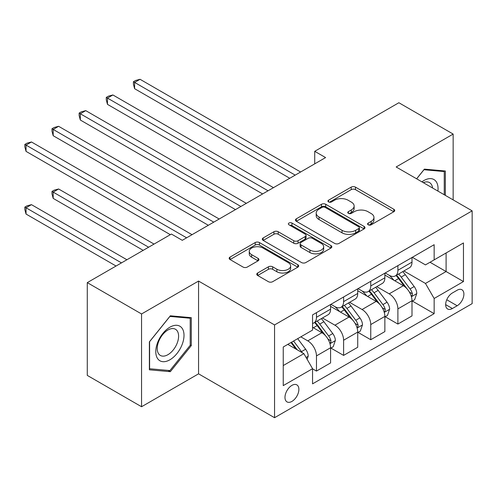 <?xml version="1.0" encoding="UTF-8"?>
<svg xmlns="http://www.w3.org/2000/svg" width="497" height="497" viewBox="0 0 497 497"><rect width="100%" height="100%" fill="white"/><g stroke="black" fill="none" stroke-linecap="round" stroke-linejoin="round"><path stroke-width="0.75" d="M368.202 224.812A2.112 1.218 0 0 0 371.184 224.812L393.835 211.734A3.013 1.739 0 0 0 394.717 210.504A3.013 1.739 0 0 0 393.835 209.274L355.467 187.127A3.013 1.739 0 0 0 351.205 187.127L328.56 200.198A2.112 1.218 0 0 0 327.939 201.061A2.112 1.218 0 0 0 328.56 201.925A2.112 1.218 0 0 0 331.542 201.925L334.475 200.229A9.648 5.566 0 0 1 348.117 200.229L351.311 202.074A9.648 5.566 0 0 1 354.137 206.013A9.648 5.566 0 0 1 351.311 209.951L348.385 211.641A2.112 1.218 0 0 0 347.763 212.505A2.112 1.218 0 0 0 348.385 213.368A2.112 1.218 0 0 0 351.367 213.368L354.299 211.672A9.648 5.566 0 0 1 367.935 211.672L371.135 213.524A9.648 5.566 0 0 1 373.961 217.456A9.648 5.566 0 0 1 371.135 221.395L368.202 223.091A2.112 1.218 0 0 0 367.587 223.948A2.112 1.218 0 0 0 368.202 224.812L368.202 223.091M291.925 401.408A9.828 5.672 120 0 0 298.349 392.754A9.828 5.672 120 0 0 296.839 384.877A9.828 5.672 120 0 0 291.925 385.368A9.828 5.672 120 0 0 285.508 394.022A9.828 5.672 120 0 0 287.011 401.899A9.828 5.672 120 0 0 291.925 401.408M257.639 273.015A3.013 1.739 0 0 0 256.756 274.245A3.013 1.739 0 0 0 257.639 275.475L268.405 281.693A3.013 1.739 0 0 0 272.667 281.693L297.815 267.169A3.013 1.739 0 0 0 298.697 265.938A3.013 1.739 0 0 0 297.815 264.708L259.453 242.561A3.013 1.739 0 0 0 255.191 242.561L230.036 257.079A3.013 1.739 0 0 0 229.154 258.31A3.013 1.739 0 0 0 230.036 259.54L243.039 267.051A3.013 1.739 0 0 0 247.301 267.051L258.067 260.832A3.013 1.739 0 0 0 258.949 259.602A3.013 1.739 0 0 0 258.067 258.372L251.619 254.65A8.064 4.653 0 0 1 249.258 251.358A8.064 4.653 0 0 1 254.234 247.059A8.064 4.653 0 0 1 263.019 248.065L288.279 262.652A8.064 4.653 0 0 1 290.639 265.938A8.064 4.653 0 0 1 285.663 270.244A8.064 4.653 0 0 1 276.872 269.231L272.667 266.802A3.013 1.739 0 0 0 268.405 266.802L257.639 273.015L257.639 275.475M198.558 281.06L141.558 313.967L87.279 282.631L87.279 375.397L141.558 406.739L198.558 373.831L274.555 417.71L274.555 324.939L198.558 281.06L198.558 373.831M453.152 199.887L453.152 134.072L396.152 166.98L472.15 210.858L274.555 324.939M453.152 134.072L398.867 102.736L314.725 151.312L314.725 163.848M87.279 282.631L171.415 234.05L182.275 240.318L325.585 157.58L314.725 151.312M334.686 243.424A3.013 1.739 0 0 0 338.948 243.424L364.102 228.9A3.013 1.739 0 0 0 364.984 227.669A3.013 1.739 0 0 0 364.102 226.439L325.734 204.292A3.013 1.739 0 0 0 321.472 204.292L296.324 218.81A3.013 1.739 0 0 0 295.442 220.041A3.013 1.739 0 0 0 296.324 221.271L334.686 243.424M289.813 225.265A2.112 1.218 0 0 1 291.956 225.563L291.956 223.06L330.959 245.574A3.013 1.739 0 0 1 331.841 246.804A3.013 1.739 0 0 1 330.959 248.034L305.81 262.559A3.013 1.739 0 0 1 301.549 262.559L263.18 240.405L263.18 237.945A3.013 1.739 0 0 0 262.298 239.175A3.013 1.739 0 0 0 263.18 240.405M263.18 237.945L273.946 231.732A3.013 1.739 0 0 1 278.208 231.732L293.764 240.716A3.013 1.739 0 0 0 298.026 240.716L305.17 236.591A3.013 1.739 0 0 0 306.053 235.361A3.013 1.739 0 0 0 305.17 234.13L288.968 224.781A2.112 1.218 0 0 1 288.353 223.917A2.112 1.218 0 0 1 289.658 222.793A2.112 1.218 0 0 1 291.956 223.06M457.165 290.217L452.388 292.975A9.518 5.498 120 0 0 446.169 301.362A9.518 5.498 120 0 0 447.629 308.991A9.518 5.498 120 0 0 452.388 308.519L457.165 305.761A9.518 5.498 120 0 0 463.384 297.374A9.518 5.498 120 0 0 461.924 289.745A9.518 5.498 120 0 0 457.165 290.217M274.555 417.71L472.15 303.63L472.15 210.858M412.33 257.309L425.463 264.889L434.148 259.875L434.148 244.704L312.557 314.912L312.557 330.076L283.24 347.005L283.24 385.616L312.557 368.693L312.557 383.858L434.148 313.657L434.148 298.486L425.463 283.445L403.875 270.977M434.148 259.875L463.465 242.952L463.465 281.563L434.148 298.486M141.558 313.967L141.558 406.739M430.023 262.261L446.095 271.536L446.095 252.979L463.465 242.952M425.463 283.445L446.095 271.536L463.465 281.563M283.24 365.556L303.872 353.647L287.8 344.371M312.557 368.817L316.465 371.073L316.465 355.902A12.282 7.095 -120 0 0 307.78 340.861L300.828 336.848M316.465 371.073L330.58 362.922L330.58 347.757A12.282 7.095 -120 0 0 321.894 332.71L312.557 327.324M330.903 348.068L343.607 355.405L343.607 340.234A12.282 7.095 -120 0 0 334.922 325.193L322.447 317.993M343.607 355.405L357.722 347.254L357.722 332.083A12.282 7.095 -120 0 0 349.037 317.043L330.58 306.388M358.045 332.4L370.75 339.731L370.75 324.566A12.282 7.095 -120 0 0 362.064 309.519L349.59 302.319M370.75 339.731L384.864 331.586L384.864 316.415A12.282 7.095 -120 0 0 376.173 301.375L357.722 290.714M385.187 316.732L397.892 324.063L397.892 308.892A12.282 7.095 -120 0 0 389.207 293.851L376.732 286.651M397.892 324.063L412.001 315.912L412.001 300.747A12.282 7.095 -120 0 0 403.315 285.7L384.864 275.046M385.187 272.977L389.207 275.295A12.282 7.095 -120 0 0 395.345 275.903A12.282 7.095 -120 0 0 397.892 270.281L397.892 265.64M358.045 288.645L362.064 290.969A12.282 7.095 -120 0 0 368.202 291.577A12.282 7.095 -120 0 0 370.75 285.949L370.75 281.314M330.903 304.319L334.922 306.637A12.282 7.095 -120 0 0 341.06 307.245A12.282 7.095 -120 0 0 343.607 301.623L343.607 296.982M412.33 301.058L434.148 313.657M395.345 275.903L409.46 267.759A12.282 7.095 -120 0 0 412.001 262.13L412.001 257.496M368.202 291.577L382.317 283.427A12.282 7.095 -120 0 0 384.864 277.804L384.864 273.164M341.06 307.245L355.175 299.095A12.282 7.095 -120 0 0 357.722 293.472L357.722 288.838M312.557 323.41A12.282 7.095 -120 0 0 313.918 322.913L328.032 314.769A12.282 7.095 -120 0 0 330.58 309.146L330.58 304.506M313.918 322.913A12.282 7.095 -120 0 0 316.465 317.291L316.465 312.656M303.872 353.647L312.557 368.693M445.331 195.377L445.331 171.005L424.382 169.129L416.61 178.796M149.38 369.811L170.328 371.681L191.283 345.614L191.283 317.676L170.328 315.806L149.38 341.874L149.38 369.811M190.202 344.986L191.283 345.614M168.116 370.402L170.328 371.681M369.047 225.11L371.135 223.905A9.648 5.566 0 0 0 373.961 219.966L373.961 217.456M354.137 206.013L354.137 208.523A9.648 5.566 0 0 1 351.311 212.461L349.223 213.667M393.792 211.759L355.467 189.637A3.013 1.739 0 0 0 351.205 189.637L329.405 202.223M364.059 228.924L325.734 206.802A3.013 1.739 0 0 0 321.472 206.802L296.361 221.295M358.772 228.533A2.112 1.218 0 0 0 359.387 227.669A2.112 1.218 0 0 0 358.772 226.812L325.094 207.367A2.112 1.218 0 0 0 322.112 207.367L319.024 209.15A9.648 5.566 0 0 0 316.198 213.089A9.648 5.566 0 0 0 319.024 217.027L342.042 230.316A9.648 5.566 0 0 0 355.684 230.316L358.772 228.533L358.772 231.043A2.112 1.218 0 0 0 359.387 230.179L359.387 227.669M316.198 213.089L316.198 215.599A9.648 5.566 0 0 0 319.024 219.537L319.024 217.027M358.772 231.043L355.684 232.826A9.648 5.566 0 0 1 342.042 232.826L319.024 219.537M263.224 240.43L273.946 234.242L273.946 231.732M306.053 235.361L306.053 237.87A3.013 1.739 0 0 1 305.17 239.1L298.026 243.226A3.013 1.739 0 0 1 293.764 243.226L278.208 234.242A3.013 1.739 0 0 0 273.946 234.242M291.956 225.563L330.915 248.059M309.911 250.034A8.064 4.653 0 0 0 318.695 251.047A8.064 4.653 0 0 0 323.677 246.742A8.064 4.653 0 0 0 321.31 243.455L312.414 238.318A3.013 1.739 0 0 0 308.152 238.318L301.014 242.437A3.013 1.739 0 0 0 300.132 243.667A3.013 1.739 0 0 0 301.014 244.897L309.911 250.034L309.911 252.544A8.064 4.653 0 0 0 318.695 253.551A8.064 4.653 0 0 0 323.677 249.252L323.677 246.742M300.132 243.667L300.132 246.177A3.013 1.739 0 0 0 301.014 247.407L301.014 244.897M309.911 252.544L301.014 247.407M290.639 265.938L290.639 268.448A8.064 4.653 0 0 1 285.663 272.747A8.064 4.653 0 0 1 276.872 271.741L272.667 269.312A3.013 1.739 0 0 0 268.405 269.312L257.682 275.5M249.258 251.358L249.258 253.868A8.064 4.653 0 0 0 251.619 257.16L251.619 254.65M258.024 260.857L251.619 257.16M297.778 267.193L259.453 245.071A3.013 1.739 0 0 0 255.191 245.071L230.08 259.564M412.001 301.244L414.61 299.741L416.778 293.472A8.138 4.697 -120 0 0 414.181 286.545L405.31 274.698A23.489 13.562 -120 0 0 402.75 271.629M393.922 280.277A23.489 13.562 -120 0 0 389.114 275.245M411.261 296.262L412.206 295.243L412.386 293.82A8.138 4.697 -120 0 0 410.056 288.925L401.185 277.084A23.489 13.562 -120 0 0 398.619 274.015M396.438 275.276A19.501 11.257 60 0 1 399.638 278.916L407.142 288.937M134.612 151.374L235.472 209.604L80.328 120.032L80.328 113.763L85.757 110.632L246.326 203.335M396.016 275.518A23.489 13.562 60 0 1 398.582 278.587L404.477 286.458M295.187 175.13L134.612 82.427L140.042 79.29L300.61 171.999M289.757 178.268L134.612 88.696L134.612 82.427L133.42 81.738L135.588 80.483L140.042 79.29M134.612 88.696L133.42 84.241L133.42 81.738M384.864 316.918L387.467 315.415L389.636 309.146A8.138 4.697 -120 0 0 387.039 302.213L378.167 290.372A23.489 13.562 -120 0 0 375.608 287.303M366.78 295.945A23.489 13.562 -120 0 0 361.971 290.913M384.119 311.93L385.063 310.911L385.243 309.488A8.138 4.697 -120 0 0 382.914 304.599L374.042 292.752A23.489 13.562 -120 0 0 371.483 289.683M369.296 290.944A19.501 11.257 60 0 1 372.495 294.584L380 304.605M107.47 167.048L208.33 225.278L53.185 135.706L53.185 129.437L58.615 126.3L219.189 219.009M368.873 291.186A23.489 13.562 60 0 1 371.439 294.255L377.335 302.133M357.722 332.586L360.325 331.083L362.493 324.814A8.138 4.697 -120 0 0 359.896 317.887L351.025 306.04A23.489 13.562 -120 0 0 348.465 302.971M339.637 311.619A23.489 13.562 -120 0 0 334.829 306.587M356.976 327.604L357.927 326.579L358.101 325.162A8.138 4.697 -120 0 0 355.771 320.267L346.9 308.426A23.489 13.562 -120 0 0 344.34 305.351M342.153 306.618A19.501 11.257 60 0 1 345.353 310.252L352.858 320.279M80.328 182.716L170.328 234.677L26.043 151.374L26.043 145.105L31.473 141.974L192.047 234.677M341.731 306.86A23.489 13.562 60 0 1 344.297 309.929L350.192 317.8M330.58 348.26L333.183 346.751L335.351 340.482A8.138 4.697 -120 0 0 332.754 333.555L323.882 321.714A23.489 13.562 -120 0 0 321.323 318.639M329.834 343.272L330.785 342.253L330.959 340.83A8.138 4.697 -120 0 0 328.629 335.935L319.757 324.094A23.489 13.562 -120 0 0 317.198 321.025M315.011 322.286A19.501 11.257 60 0 1 318.21 325.926L325.721 335.947M154.045 244.083L58.615 188.984L53.185 192.122L53.185 198.384L143.186 250.351M314.589 322.528A23.489 13.562 60 0 1 317.154 325.597L323.05 333.475M53.185 198.384L51.992 193.936L51.992 191.432L148.615 247.214M51.992 191.432L54.161 190.177L58.615 188.984M268.045 190.798L107.47 98.095L112.9 94.964L273.468 187.667M262.615 193.936L107.47 104.364L107.47 98.095L106.277 97.406L108.445 96.151L112.9 94.964M107.47 104.364L106.277 99.916L106.277 97.406M240.902 206.472L79.135 113.08L81.303 111.825L85.757 110.632M80.328 120.032L79.135 115.584L79.135 113.08M213.76 222.14L51.992 128.748L54.161 127.493L58.615 126.3M53.185 135.706L51.992 131.251L51.992 128.748M307.127 359.288L308.208 356.156A8.138 4.697 -120 0 0 305.618 349.223L297.697 338.656M126.903 259.751L31.473 204.652L26.043 207.789L26.043 214.058L116.043 266.019M302.232 352.702A8.138 4.697 -120 0 0 301.486 351.609L293.572 341.041M291.534 342.216L297.225 349.807M290.969 342.545L295.79 348.981M26.043 214.058L24.85 209.61L24.85 207.1L121.473 262.888M24.85 207.1L27.024 205.845L31.473 204.652M186.617 237.814L24.85 144.416L27.024 143.161L31.473 141.974M26.043 151.374L24.85 146.926L24.85 144.416M437.913 191.09A19.961 11.524 120 0 0 436.167 181.616A19.961 11.524 120 0 0 421.922 181.859M432.57 188.009A15.115 8.722 120 0 0 431.222 184.163A15.115 8.722 120 0 0 429.52 182.592A15.115 8.722 120 0 0 423.307 182.66M423.904 169.725L444.25 171.564L444.25 194.749M442.902 170.788L444.25 171.564M416.654 178.821L423.947 169.75M169.899 327.194A19.961 11.524 120 0 0 155.785 351.64A19.961 11.524 120 0 0 169.899 359.791A19.961 11.524 120 0 0 184.008 335.345A19.961 11.524 120 0 0 169.899 327.194M167.918 330.014A15.115 8.722 120 0 0 158.046 343.328A15.115 8.722 120 0 0 160.363 355.436A15.115 8.722 120 0 0 167.918 354.69A15.115 8.722 120 0 0 177.789 341.371A15.115 8.722 120 0 0 175.472 329.262A15.115 8.722 120 0 0 167.918 330.014M190.202 345.309L169.899 370.563L149.597 368.749L149.597 341.681L169.899 316.421L190.202 318.235L190.202 345.309M188.854 317.459L190.202 318.235M307.78 340.861L321.894 332.71M334.922 325.193L349.037 317.043M362.064 309.519L376.173 301.375M389.207 293.851L403.315 285.7M397.892 270.281L412.001 262.13M397.892 308.892L412.001 300.747M370.75 324.566L384.864 316.415M370.75 285.949L384.864 277.804M343.607 340.234L357.722 332.083M343.607 301.623L357.722 293.472M316.465 355.902L330.58 347.757M316.465 317.291L330.58 309.146M446.753 299.747L457.165 305.761M445.66 304.63L452.388 308.519M371.135 223.905L371.135 221.395M348.385 213.368L348.385 211.641M351.311 212.461L351.311 209.951M328.56 201.925L328.56 200.198M351.205 189.637L351.205 187.127M355.467 189.637L355.467 187.127M393.835 211.734L393.835 209.274M296.324 221.271L296.324 218.81M321.472 206.802L321.472 204.292M325.734 206.802L325.734 204.292M364.102 228.9L364.102 226.439M342.042 232.826L342.042 230.316M355.684 232.826L355.684 230.316M278.208 234.242L278.208 231.732M293.764 243.226L293.764 240.716M298.026 243.226L298.026 240.716M305.17 239.1L305.17 236.591M330.959 248.034L330.959 245.574M268.405 269.312L268.405 266.802M272.667 269.312L272.667 266.802M276.872 271.741L276.872 269.231M258.067 260.832L258.067 258.372M230.036 259.54L230.036 257.079M255.191 245.071L255.191 242.561M259.453 245.071L259.453 242.561M297.815 267.169L297.815 264.708M411.398 296.709L416.728 293.628M401.185 277.084L405.31 274.698M394.786 280.774L398.582 278.587M410.056 288.925L414.181 286.545M409.41 292.106L412.386 293.82M384.256 312.377L389.586 309.302M374.042 292.752L378.167 290.372M367.643 296.448L371.439 294.255M382.914 304.599L387.039 302.213M382.268 307.773L385.243 309.488M357.113 328.051L362.443 324.97M346.9 308.426L351.025 306.04M340.501 312.116L344.297 309.929M355.771 320.267L359.896 317.887M355.131 323.441L358.101 325.162M329.971 343.719L335.301 340.644M319.757 324.094L323.882 321.714M313.358 327.79L317.154 325.597M328.629 335.935L332.754 333.555M327.989 339.116L330.959 340.83M306.096 357.505L308.159 356.312M301.486 351.609L305.618 349.223"/></g></svg>
